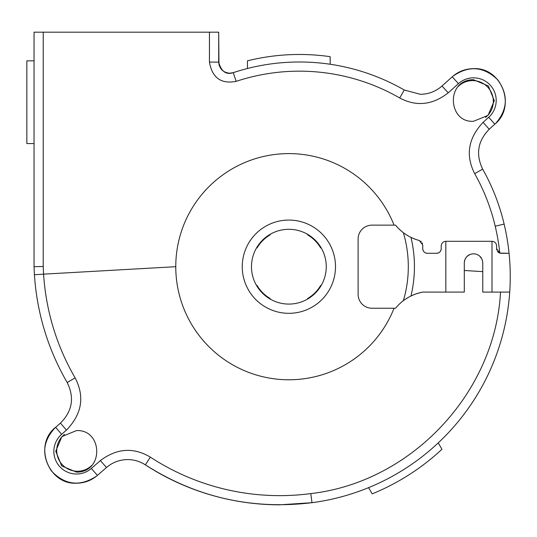 <?xml version="1.0" encoding="UTF-8"?>
<svg xmlns="http://www.w3.org/2000/svg" width="537" height="537" viewBox="0 0 537 537"><rect width="100%" height="100%" fill="white"/><g stroke="black" fill="none" stroke-linecap="round" stroke-linejoin="round"><path stroke-width="0.81" d="M34.046 32.18L34.046 266.694L43.222 266.486L43.235 32.18L34.046 32.18L34.046 266.694A245.731 245.731 -114 0 0 34.428 274.743L43.591 274.152A236.562 236.562 -114 0 1 43.222 266.486M43.235 32.18L209.45 32.18L209.45 62.077C212.175 77.811 221.076 84.235 236.152 81.362A201.18 201.18 -148 0 1 399.703 97.962C416.329 106.809 432.5 105.098 448.22 92.834L458.437 83.644A22.628 22.628 -132.6 0 1 490.388 85.329A22.628 22.628 -132.6 0 1 488.704 117.281L483.078 122.342C468.19 138.237 465.391 155.334 474.674 173.626A201.18 201.18 -148.1 0 1 495.201 226.198A218.895 218.895 -153.1 0 1 499.813 253.081L496.611 248.691L496.611 245.919C496.336 243.107 494.799 241.569 491.993 241.301L445.831 241.301C443.032 241.576 441.488 243.113 441.213 245.919L441.213 248.691C440.944 251.491 439.407 253.028 436.594 253.303L427.365 253.303C424.559 253.041 423.022 251.504 422.747 248.691L422.747 244.979L419.33 240.522C409.744 237.851 401.817 232.722 395.554 225.144L394.064 225.144A113.106 113.106 0 0 0 175.767 266.694A113.106 113.106 0 0 0 394.064 308.238L395.554 308.238C402.508 299.78 411.57 294.397 422.747 292.081L464.297 292.081L464.297 262.955L464.297 289.067M473.527 79.724C445.468 79.516 447.845 123.013 473.527 121.275L488.005 115.401L494.302 100.728L488.361 85.954L473.527 79.724M422.747 244.979L422.747 248.691A4.618 4.618 0 0 0 422.981 250.141M423.639 251.417A4.618 4.618 0 0 0 424.646 252.417M425.922 253.075A4.618 4.618 0 0 0 427.365 253.303L436.594 253.303A4.618 4.618 0 0 0 438.031 253.075M438.205 253.014A4.618 4.618 0 0 0 439.219 252.491M439.313 252.417A4.618 4.618 0 0 0 440.333 251.397M440.407 251.296A4.618 4.618 0 0 0 441.213 248.691M491.993 292.081L482.763 292.081L500.524 292.081L491.993 292.081L491.993 241.301M509.405 292.081L507.398 292.081M497.497 251.41A4.618 4.618 0 0 0 501.229 253.303L509.063 253.303A228.077 228.077 0 0 1 509.72 292.081L500.524 292.081C495.221 393.057 411.255 482.226 310.782 493.59A236.609 236.609 -147.6 0 1 150.36 457.148C133.518 447.086 116.858 448.227 100.372 460.585L91.324 468.459A22.628 22.628 49.7 0 1 59.406 466.223A22.628 22.628 49.7 0 1 61.627 434.312L66.46 430.11C81.973 414.027 84.859 396.621 75.12 377.88A236.609 236.609 -146.7 0 1 43.584 274.152L175.767 266.694A113.106 113.106 0 0 1 394.064 225.144L371.966 225.144A13.848 13.848 0 0 0 358.119 238.992L358.119 294.39A13.848 13.848 0 0 0 371.966 308.238L394.064 308.238M496.846 250.148A4.618 4.618 0 0 1 496.611 248.691L496.611 245.919M495.201 226.198L504.129 224.09C499.558 204.758 492.402 186.433 482.669 169.121A210.356 210.356 -148.1 0 1 504.129 224.09A228.077 228.077 -153.1 0 1 509.063 253.303L499.813 253.081M493.429 241.529A4.618 4.618 0 0 1 494.711 242.187M495.725 243.201A4.618 4.618 0 0 1 496.383 244.476M474.674 173.626L482.669 169.121C475.567 154.307 477.742 141.016 489.207 129.242L483.078 122.342M236.152 81.362L233.266 72.649C254.719 65.568 276.756 62.017 299.377 61.99A210.363 210.363 -148 0 1 404.274 90.008L420.39 94.311C428.613 94.21 435.816 91.444 442.005 86.014L452.221 76.825C458.316 71.468 465.418 68.743 473.527 68.649C501.585 67.112 516.742 106.514 494.839 124.175L489.207 129.242L494.839 124.175L488.704 117.281M209.45 62.077L218.7 62.131C221.264 71.549 226.117 75.052 233.259 72.649L229.782 73.213C223.056 72.555 219.358 68.864 218.7 62.131L218.7 32.18L209.45 32.18M45.121 32.18L49.74 32.18M509.72 292.081A228.077 228.077 0 0 1 311.99 502.692L279.71 504.82A245.785 245.785 -147.6 0 1 145.339 464.841C139.956 461.384 134.069 459.632 127.672 459.585C119.657 459.672 112.589 462.317 106.467 467.512L97.419 475.386C91.377 480.514 84.41 483.119 76.516 483.206C48.236 484.81 33.187 444.703 55.613 427.311L60.439 423.116C72.374 411.181 74.616 397.642 67.179 382.498A245.785 245.785 -146.7 0 1 34.428 274.743M464.297 262.955C464.639 258.075 467.21 255.048 472.023 253.88L475.077 253.887C479.863 255.055 482.421 258.082 482.763 262.955L482.763 292.081M76.516 430.573L61.909 436.574L55.741 451.255L61.721 465.935L76.516 472.124C104.191 472.352 102.748 429.358 76.516 430.573M288.872 220.069A46.625 46.625 0 0 0 242.247 266.694A46.625 46.625 0 0 0 288.872 313.319A46.625 46.625 0 0 0 335.497 266.694A46.625 46.625 0 0 0 288.872 220.069M395.554 225.144A46.162 46.162 0 0 0 403.361 232.689A119.436 119.436 0 0 1 403.361 300.7A46.162 46.162 0 0 0 395.554 308.238M422.747 292.081A46.162 46.162 0 0 0 410.966 296.001A125.564 125.564 0 0 0 410.966 237.381L410.443 237.119M408.556 236.105L405.871 234.468M403.811 233.024L403.361 232.689M410.966 237.381A46.162 46.162 0 0 0 419.33 240.522M420.706 241.147A4.618 4.618 0 0 1 421.243 241.569M422.223 242.845A4.618 4.618 0 0 1 422.498 243.489M445.831 292.081L445.831 241.301M405.764 298.995L408.529 297.29M288.872 229.299A37.395 37.395 0 0 0 251.477 266.694A37.395 37.395 0 0 0 288.872 304.083A37.395 37.395 0 0 0 326.261 266.694A37.395 37.395 0 0 0 288.872 229.299M269.775 234.541L270.111 234.877A36.932 36.932 0 0 0 257.055 247.933L256.72 247.597M256.72 285.785L257.055 285.449A36.932 36.932 0 0 0 270.111 298.505L269.775 298.841M321.019 247.597L320.683 247.933A36.932 36.932 0 0 0 307.627 234.877L307.963 234.541M307.963 298.841L307.627 298.505A36.932 36.932 0 0 0 320.683 285.449L321.019 285.785M477.561 254.672L479.393 255.847M479.689 256.095L481.877 259.029L482.656 261.586M468.499 255.229L469.956 254.464L466.854 256.585L465.431 258.532M465.163 259.049L464.552 260.801M464.31 262.445L464.297 262.841M438.266 442.877L441.951 449.268A229.541 229.541 0 0 1 372.188 493.872L368.59 487.643M34.046 143.567L26.85 143.567L26.85 60.842L34.046 60.842M219.23 65.527A11.029 11.029 0 0 1 218.955 63.051L218.7 33.267M247.45 68.501L247.45 60.829A215.559 215.559 0 0 1 330.168 56.68L330.168 64.259M485.555 117.435A20.681 20.681 0 0 0 472.641 80.604A20.681 20.681 0 0 0 458.182 86.497M64.48 434.413A20.681 20.681 0 0 0 77.402 471.244A20.681 20.681 0 0 0 91.861 465.351M448.22 92.834L442.005 86.014L452.221 76.825L458.437 83.644M404.274 90.008L399.703 97.962M218.7 62.131L218.7 32.18M66.46 430.11L60.439 423.116C72.374 411.181 74.616 397.642 67.179 382.498L75.12 377.88M464.297 270.494L482.763 271.621M310.782 493.59L311.99 502.692C251.92 509.982 196.367 497.363 145.339 464.841L150.36 457.155M106.467 467.512L100.372 460.585M97.419 475.386L91.324 468.459M55.613 427.311L61.627 434.312M482.669 169.121C475.567 154.307 477.742 141.009 489.207 129.242M495.859 123.215C507.747 109.347 508.432 94.942 497.92 80.013C483.857 66.306 468.794 65.091 452.725 76.375M55.277 427.613C42.658 441.045 41.369 455.49 51.404 470.949C64.977 485.166 80 486.911 96.465 476.178M482.763 262.841L482.75 262.432M465.002 259.418L464.727 260.183M464.572 260.727L464.424 261.405"/></g></svg>
